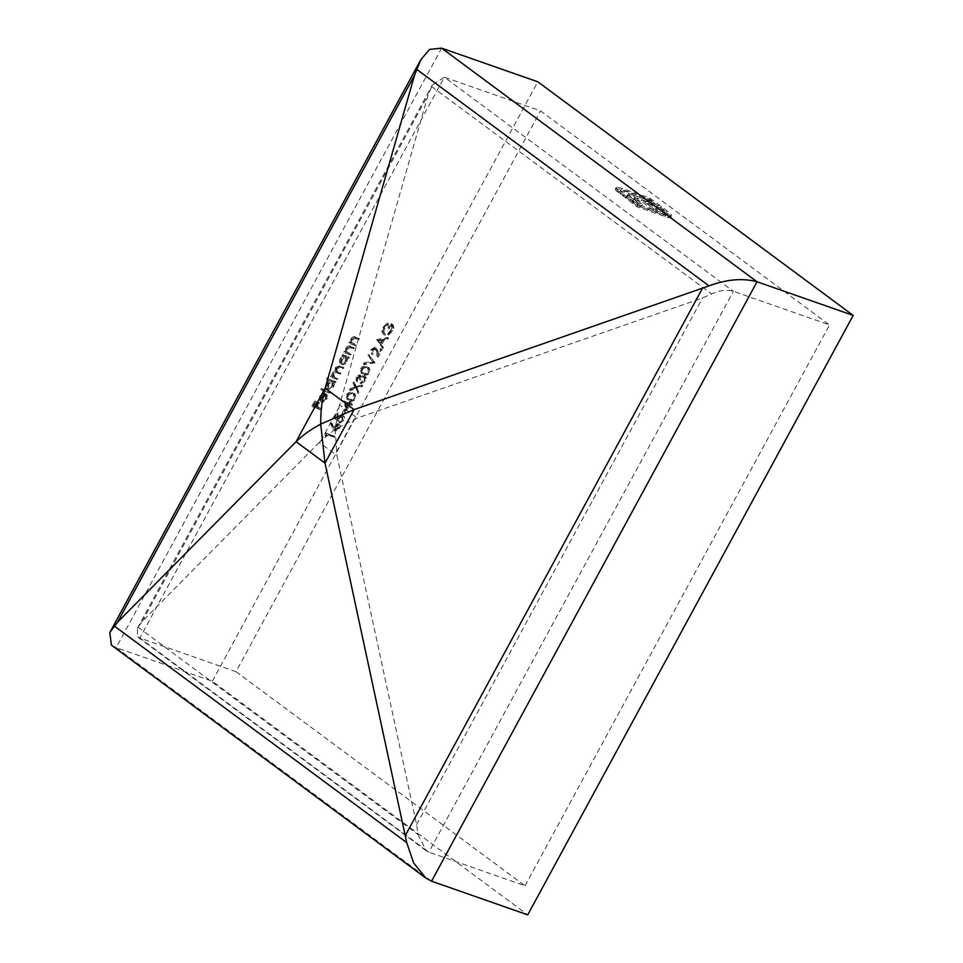 <?xml version="1.0" encoding="UTF-8"?>
<svg xmlns="http://www.w3.org/2000/svg" width="963" height="963" viewBox="0 0 963 963"><rect width="100%" height="100%" fill="white"/><g stroke="black" fill="none" stroke-linecap="round" stroke-linejoin="round"><path stroke-width="0.72" stroke-dasharray="4.82 3.61" d="M319.259 442.438L142.259 621.4L137.348 628.333L137.565 636.904L139.828 638.048L444.34 77.209L540.508 110.853L829.54 324.952L733.373 291.295C726.896 289.442 719.638 290.32 711.597 293.92L702.521 298L357.249 418.074L335.184 429.185L319.259 442.438L336.918 455.523L416.594 824.617L418.038 834.596L426.2 850.702L428.86 852.147L733.373 291.295L444.34 77.209L432.351 85.009L428.186 94.783L339.59 405.002L357.249 418.074M615.55 190.12L637.037 206.889L668.334 217.638L670.356 217.77L671.801 216.049L670.356 217.77L670.645 216.073L663.351 209.934L660.04 208.766L662.833 210.849C665.553 212.859 666.817 214.219 666.637 214.918L667.395 213.533L666.637 214.918C666.456 215.616 664.855 215.435 661.846 214.388L637.337 205.817L623.543 195.597C620.81 193.563 619.534 192.203 619.739 191.505L620.533 190.024L619.739 191.505C619.943 190.83 621.532 191.011 624.53 192.046L649.038 200.629L653.131 203.662L629.008 195.477L627.334 195.706L628.574 197.523L637.277 204.252L641.611 205.769L633.522 199.064L641.045 201.05L652.613 209.621L656.886 211.114L645.318 202.543L660.594 207.888L649.339 199.546L621.508 189.819L616.224 188.628L615.55 190.12L616.97 187.255L615.55 190.12M629.321 196.139L638.024 202.868L642.357 204.385L634.268 197.692L641.791 199.666L653.359 208.237L657.633 209.741L646.065 201.171L661.34 206.515L650.085 198.173L622.267 188.435L616.97 187.255L616.308 188.748L617.921 190.566L637.795 205.516L669.08 216.254L671.115 216.398L671.392 214.689L664.097 208.55L660.787 207.394L667.395 213.533C667.203 214.231 665.614 214.063 662.592 213.016L638.084 204.433L624.289 194.213C621.556 192.179 620.28 190.818 620.485 190.132C620.69 189.446 622.291 189.627 625.276 190.674L649.784 199.245L653.877 202.278L629.766 194.105L628.105 194.261L627.334 195.706L628.081 194.321L629.321 196.139L628.574 197.523M633.522 199.064L635.243 197.547L633.522 199.064L634.292 197.644M338.434 421.325L334.943 418.761L337.375 414.271L338.218 414.572L336.195 418.291L338.037 419.639L338.579 418.291L343.743 416.112L342.19 415.089L343.129 415.787C344.826 416.582 345.103 418.195 343.96 420.614L339.831 423.142L343.141 420.265L342.563 416.762L339.325 418.761L338.434 421.325L334.943 418.761M333.992 418.062L336.436 413.572L337.279 413.873L335.256 417.593L337.098 418.941L337.64 417.593L342.19 415.089C343.887 415.896 344.164 417.497 343.009 419.916L338.88 422.444L342.202 419.567L341.624 416.064L343.009 416.991L341.624 416.064L338.386 418.062L339.325 418.761M345.97 410.443L343.683 414.644L342.84 414.355L345.127 410.142L345.97 410.443L345.031 409.744L342.744 413.946L343.683 414.644M350.087 404.701L347.27 409.889L344.092 401.439L349.774 403.425L350.46 402.173L351.302 402.462L350.616 403.726L352.518 404.388L351.976 405.375L349.148 404.015L346.331 409.203L347.27 409.889M358.344 393.662L356.093 388.619L350.207 390.641L350.821 389.509L355.732 387.824L353.927 383.792L354.54 382.648L356.707 387.487L362.834 385.381L362.22 386.524L357.056 388.294L358.958 392.531L358.344 393.662L356.093 388.619M360.234 376.389L357.755 378.134L357.237 381.842L356.9 377.857L361.173 375.606L359.825 374.703L361.763 377.267L363.111 376.328L365.386 376.437L363.978 375.498L364.917 376.184C366.446 377.039 366.65 378.615 365.519 380.903L361.113 383.707L364.688 380.59L364.459 377.195L360.896 379.952L360.054 379.663L360.439 376.497L359.295 375.69L360.234 376.389M359.957 379.253L359.115 378.965L359.295 375.69L356.804 377.436L356.298 381.143L355.961 377.159L359.825 374.703L360.824 376.569L363.978 375.498C365.507 376.34 365.699 377.917 364.58 380.204L360.174 383.009L363.749 379.891L363.52 376.497L364.748 377.34L363.52 376.497L359.957 379.253L360.896 379.952M367.83 367.192L369.431 367.986L370.093 372.476C368.047 375.04 365.952 375.763 363.797 374.631L362.064 373.776L361.462 369.455C363.508 366.855 365.639 366.096 367.83 367.192L370.093 372.476M385.104 335.365L383.31 334.221L385.104 335.365C382.612 334.077 382.239 331.621 383.984 327.962L388.27 323.616L388.402 324.663L384.815 328.299C383.394 331.248 383.659 333.27 385.609 334.366C388.053 334.727 390.159 333.415 391.929 330.405C393.169 328.07 393.109 326.325 391.76 325.169L389.786 328.816L388.944 328.527L391.459 323.893L392.495 324.447L391.459 323.893C393.999 324.964 394.421 327.264 392.723 330.791L388.595 334.992L385.104 335.365M390.99 329.707C392.218 327.372 392.17 325.626 390.822 324.483L388.847 328.118L388.005 327.829L390.521 323.207C393.06 324.266 393.482 326.565 391.785 330.092L387.656 334.293L384.165 334.667C381.673 333.379 381.3 330.923 383.045 327.276L387.331 322.918L387.463 323.965L383.864 327.601C382.455 330.55 382.72 332.572 384.658 333.667L385.609 334.366L384.658 333.667C387.114 334.029 389.221 332.716 390.99 329.707L391.929 330.405M391.953 325.301L390.822 324.483L391.953 325.301M321.486 408.878L320.944 409.865L312.734 406.988L315.635 401.655L316.466 401.956L314.107 406.302L316.634 407.18L318.994 402.835L319.836 403.136L317.477 407.481L320.535 408.18L320.005 409.167L320.944 409.865M322.292 401.15L326.084 399.007L327.239 394.878L326.89 399.151C325.374 401.583 323.616 402.57 321.618 402.089L320.041 401.065L321.618 402.089L320.113 400.464L320.691 396.949L323.616 394.144L326.18 393.999L322.292 401.15L321.353 400.452L325.145 398.309L326.084 399.007M337.929 378.591L337.387 379.566L331.392 377.472L331.922 376.485L332.969 376.858L333.318 373.692L336.147 371.658L336.292 368.227L340.613 366.518L343.863 367.649L343.334 368.636L340.083 367.493L336.93 368.648L337.158 371.634L340.89 373.126L340.36 374.101L337.315 373.03L333.956 374.126L334.233 377.135L337.929 378.591L336.99 377.893L336.448 378.88L337.387 379.566M344.08 356.551L342.96 356.154L343.502 355.178L349.497 357.273L348.967 358.26L347.932 357.899L347.294 361.558C345.741 364.038 343.947 365.061 341.913 364.628L340.372 363.617L341.913 364.628C340.168 363.713 339.891 361.956 341.107 359.355L344.08 356.551L342.96 356.154M235.995 671.705L525.028 885.791L428.86 852.147L139.828 638.048L235.995 671.705L540.508 110.853M356.274 344.79L355.744 345.777L349.738 343.683L350.279 342.696L351.363 343.069L351.82 339.614C353.277 337.507 354.841 336.869 356.491 337.688L359.548 338.771L359.018 339.746L354.769 338.398L352.47 340.047L352.651 343.382L351.639 342.623L356.274 344.79L355.335 344.092L354.805 345.079L355.744 345.777M351.254 354.047L350.713 355.034L344.718 352.927L345.248 351.952L346.331 352.326L346.8 348.871C348.257 346.764 349.81 346.126 351.459 346.945L354.528 348.016L353.987 349.003L349.738 347.655L347.438 349.304L347.631 352.639L346.608 351.88L351.254 354.047L350.303 353.349L349.774 354.336L350.713 355.034M330.803 381.107L327.215 379.855L327.757 378.868L336.171 381.817L335.642 382.793L334.606 382.431L333.98 386.103C332.416 388.583 330.622 389.606 328.588 389.172L327.047 388.161L328.588 389.172C326.842 388.245 326.565 386.488 327.781 383.9L330.803 381.107L327.215 379.855M330.538 392.194L330.008 393.169L321.582 390.232L322.124 389.245L329.599 391.496L329.069 392.483L330.008 393.169M382.817 348.582L377.496 340.372L388.45 338.194L387.872 339.265L384.357 339.963L381.673 344.923L383.394 347.511L382.817 348.582L377.424 340.517M375.69 348.75L372.729 350.544L373.247 353.734L372.717 354.721L371.212 353.71L372.717 354.721C371.152 353.951 370.875 352.446 371.923 350.195L376.653 348.004L375.714 347.306L377.893 350.989L378.603 354.492L381.372 349.4L382.203 349.701L378.17 357.129L376.051 348.943L374.739 348.052L375.69 348.75M370.972 349.497L375.209 347.053L377.665 353.794L380.421 348.702L381.264 349.003L377.231 356.43L374.739 348.052L371.79 349.846L371.983 352.843L373.247 353.734L372.308 353.036L371.778 354.023C370.201 353.265 369.936 351.748 370.972 349.497L371.923 350.195M375.125 362.738L364.327 364.64L364.905 363.581L373.355 362.196L368.853 356.286L369.431 355.239L375.052 362.882M353.662 393.277L355.263 394.072L355.925 398.562C353.89 401.126 351.784 401.836 349.629 400.704L347.896 399.862L347.294 395.54C349.352 392.94 351.471 392.182 353.662 393.277L355.925 398.562M335.305 431.075L333.836 430.1L335.305 431.075L331.609 424.442L332.464 423.84L334.209 427.885L334.751 426.729L339.445 424.599L338.001 423.636L338.94 424.334C340.396 425.068 340.613 426.501 339.602 428.631L335.305 431.075M327.179 434.903L326.264 436.588L325.771 435.649L326.866 433.627L335.076 436.504L334.546 437.479L326.24 434.205L325.325 435.89L326.264 436.588M111.443 645.186L116.174 647.581L212.342 681.226L527.736 914.85M212.342 681.226L537.811 81.807M525.028 885.791L829.54 324.952M320.884 440.729L338.735 407.855L335.184 429.185L336.918 455.523M338.735 407.855L339.59 405.002M354.805 345.079L349.738 343.683M348.799 342.984L349.328 341.997L350.279 342.696M349.328 341.997L351.363 343.069M350.412 342.383L350.881 338.916L351.82 339.614M350.881 338.916C352.338 336.809 353.89 336.171 355.54 336.99L359.548 338.771M358.609 338.073L358.08 339.048L359.018 339.746M358.08 339.048L354.769 338.398M353.818 337.7L351.519 339.349L352.47 340.047M351.519 339.349L351.639 342.623L355.335 344.092M349.774 354.336L344.718 352.927M343.779 352.229L344.309 351.254L345.248 351.952M344.309 351.254L346.331 352.326M345.392 351.627L345.849 348.173L346.8 348.871M345.849 348.173C347.318 346.066 348.871 345.428 350.52 346.247L354.528 348.016M353.577 347.318L353.048 348.305L353.987 349.003M353.048 348.305L349.738 347.655M348.799 346.957L346.499 348.606L347.438 349.304M346.499 348.606L346.608 351.88L350.303 353.349M342.021 355.455L342.551 354.48L343.502 355.178M342.551 354.48L349.497 357.273M348.558 356.575L348.028 357.562L348.967 358.26M348.028 357.562L346.981 357.201L347.932 357.899M346.981 357.201L346.355 360.86L347.294 361.558M346.355 360.86C344.802 363.34 343.009 364.363 340.974 363.942C339.217 363.015 338.952 361.257 340.168 358.657L341.107 359.355M340.168 358.657L343.129 355.853M345.645 360.571L345.043 356.515L340.902 358.898L341.516 362.955L345.645 360.571L346.584 361.269L345.982 357.213L341.853 359.596L342.455 363.653L346.584 361.269M345.524 356.767L346.463 357.466L345.524 356.767M341.095 362.738L342.455 363.653L341.095 362.738M340.902 358.898L341.853 359.596M336.448 378.88L331.392 377.472M330.453 376.774L330.983 375.799L331.922 376.485M330.983 375.799L332.969 376.858M332.03 376.16L331.79 374.751L332.729 375.45M331.79 374.751L332.379 373.006L333.318 373.692M332.379 373.006L335.208 370.96L336.147 371.658M335.208 370.96L335.353 367.529L336.292 368.227M335.353 367.529L339.674 365.82L343.863 367.649M342.924 366.951L342.395 367.938L343.334 368.636M342.395 367.938L339.132 366.795L335.991 367.95L336.93 368.648M335.991 367.95L336.219 370.936L340.89 373.126M339.951 372.428L339.421 373.403L340.36 374.101M339.421 373.403L336.364 372.344L333.017 373.427L333.956 374.126M333.017 373.427L333.294 376.437L336.99 377.893M326.276 379.157L326.806 378.17L327.757 378.868M326.806 378.17L336.171 381.817M335.232 381.119L334.703 382.094L335.642 382.793M334.703 382.094L333.667 381.733L334.606 382.431M333.667 381.733L333.029 385.405L333.98 386.103M333.029 385.405C331.477 387.884 329.683 388.908 327.649 388.474C325.891 387.547 325.626 385.79 326.842 383.202L327.781 383.9M326.842 383.202L329.864 380.409M332.319 385.104L331.717 381.059L327.589 383.443L328.19 387.499L332.319 385.104L333.258 385.802L332.656 381.757L328.527 384.141L329.129 388.197L333.258 385.802M332.199 381.312L333.138 382.01L332.199 381.312M327.769 387.282L329.129 388.197L327.769 387.282M327.589 383.443L328.527 384.141M329.069 392.483L321.582 390.232M320.643 389.534L321.173 388.546L322.124 389.245M321.173 388.546L329.599 391.496M325.145 398.309L325.482 394.926L326.421 395.624M325.482 394.926L326.301 394.18L327.239 394.878M326.301 394.18L325.951 398.453L326.89 399.151M325.951 398.453C324.435 400.885 322.677 401.872 320.679 401.39L320.113 400.464M319.174 399.765L319.752 396.25L320.691 396.949M319.752 396.25L322.677 393.446L323.616 394.144M322.677 393.446L326.18 393.999M325.229 393.301L321.353 400.452M320.667 400.09L323.965 394.023L320.51 396.455L319.957 398.718L321.606 400.789L324.904 394.722L321.461 397.153L320.896 399.416L321.606 400.789M323.965 394.023L324.904 394.722M319.957 398.718L320.896 399.416M320.51 396.455L321.461 397.153M320.005 409.167L312.734 406.988M311.795 406.29L314.684 400.957L315.635 401.655M314.684 400.957L316.466 401.956M315.527 401.258L313.168 405.604L314.107 406.302M313.168 405.604L316.634 407.18M315.695 406.482L318.055 402.137L318.994 402.835M318.055 402.137L319.836 403.136M318.897 402.438L316.538 406.783L317.477 407.481M316.538 406.783L320.535 408.18M383.045 327.276L383.984 327.962M387.331 322.918L388.27 323.616M387.463 323.965L388.402 324.663M383.864 327.601L384.815 328.299M388.847 328.118L389.786 328.816M388.005 327.829L388.944 328.527M391.785 330.092L392.723 330.791M387.656 334.293L388.595 334.992M376.485 339.819L377.496 340.372M376.557 339.674L387.511 337.507L388.45 338.194M387.511 337.507L386.933 338.567L387.872 339.265M386.933 338.567L383.418 339.265L384.357 339.963M383.418 339.265L380.734 344.224L381.673 344.923M380.734 344.224L383.394 347.511M382.455 346.812L381.878 347.884M380.18 343.394L382.299 339.494L378.11 340.324L381.119 344.092L383.238 340.18L379.061 341.01L381.119 344.092M382.299 339.494L383.238 340.18M378.11 340.324L379.061 341.01M371.79 349.846L372.729 350.544M377.665 353.794L378.603 354.492M380.421 348.702L381.372 349.4M381.264 349.003L382.203 349.701M377.231 356.43L378.17 357.129M376.136 351.001L377.075 351.7M374.113 362.184L363.388 363.942L364.327 364.64M363.388 363.942L363.954 362.882L364.905 363.581M363.954 362.882L372.404 361.498L373.355 362.196M372.404 361.498L368.853 356.286M367.914 355.588L368.492 354.54L369.431 355.239M368.492 354.54L374.186 362.04M369.154 371.778C367.108 374.342 365.001 375.064 362.846 373.933L363.797 374.631M362.846 373.933L361.113 373.078L360.511 368.757L361.462 369.455M360.511 368.757C362.57 366.157 364.688 365.398 366.891 366.494M366.349 367.481C364.676 366.59 363.015 367.108 361.378 369.022L361.871 372.212L363.376 372.946C365.037 373.885 366.686 373.391 368.323 371.453L367.71 368.167L369.13 369.311L367.288 368.179C365.615 367.288 363.954 367.806 362.317 369.72L362.81 372.91L364.327 373.644C365.976 374.583 367.625 374.089 369.262 372.151L369.13 369.311L367.288 368.179M361.378 369.022L362.317 369.72M368.323 371.453L369.262 372.151M356.804 377.436L357.755 378.134M356.828 380.168L357.767 380.867M356.298 381.143L357.237 381.842M355.961 377.159L356.9 377.857M360.824 376.569L361.763 377.267M362.172 375.63L363.111 376.328M364.58 380.204L365.519 380.903M360.174 383.009L361.113 383.707M360.704 382.022L361.643 382.72M362.305 381.565L363.244 382.263M363.749 379.891L364.688 380.59M359.115 378.965L360.054 379.663M355.154 387.92L349.268 389.955L350.207 390.641M349.268 389.955L349.882 388.811L350.821 389.509M349.882 388.811L354.793 387.126L355.732 387.824M354.793 387.126L352.988 383.093L353.927 383.792M352.988 383.093L353.602 381.962L354.54 382.648M353.602 381.962L356.707 387.487M355.768 386.789L361.895 384.694L362.834 385.381M361.895 384.694L361.269 385.826L362.22 386.524M361.269 385.826L356.117 387.595L357.056 388.294M356.117 387.595L358.958 392.531M358.007 391.833L357.393 392.964M354.986 397.863C352.94 400.427 350.845 401.138 348.69 400.006L349.629 400.704M348.69 400.006L346.957 399.164L346.355 394.842L347.294 395.54M346.355 394.842C348.401 392.242 350.532 391.484 352.723 392.579M352.193 393.554C350.508 392.675 348.859 393.193 347.21 395.107L347.703 398.297L349.22 399.031C350.869 399.97 352.518 399.476 354.167 397.538L353.541 394.252L354.974 395.396L353.132 394.252C351.459 393.373 349.798 393.891 348.161 395.805L348.642 398.995L350.159 399.729C351.82 400.668 353.457 400.175 355.106 398.237L354.974 395.396L353.132 394.252M347.21 395.107L348.161 395.805M354.167 397.538L355.106 398.237M346.331 409.203L343.045 400.945L343.984 401.643M343.045 400.945L344.092 401.439M343.153 400.74L349.774 403.425M348.835 402.727L349.521 401.475L350.46 402.173M349.521 401.475L351.302 402.462M350.363 401.764L349.677 403.028L350.616 403.726M349.677 403.028L352.518 404.388M351.567 403.69L351.038 404.677L351.976 405.375M351.038 404.677L349.148 404.015M346.536 406.976L348.305 403.714L344.742 402.462L347.474 407.674L349.244 404.412L345.681 403.16L347.474 407.674M348.305 403.714L349.244 404.412M344.742 402.462L345.681 403.16M342.744 413.946L341.901 413.657L342.84 414.355M341.901 413.657L344.188 409.444L345.127 410.142M344.188 409.444L345.031 409.744M336.436 413.572L337.375 414.271M337.279 413.873L338.218 414.572M335.256 417.593L336.195 418.291M337.098 418.941L338.037 419.639M337.64 417.593L338.579 418.291M343.009 419.916L343.96 420.614M338.88 422.444L339.831 423.142M339.421 421.469L340.36 422.155M342.202 419.567L343.141 420.265M338.386 418.062L337.495 420.626M330.67 423.744L331.525 423.142L333.27 427.187L333.8 426.031L338.001 423.636C339.445 424.37 339.674 425.802 338.663 427.933L334.366 430.377L332.644 428.318L330.67 423.744L331.609 424.442M331.525 423.142L332.464 423.84M333.27 427.187L334.209 427.885M333.8 426.031L334.751 426.729M338.663 427.933L339.602 428.631M337.844 427.584L337.507 424.635L334.534 426.537L334.919 429.402L337.844 427.584L338.783 428.282L338.458 425.333L335.473 427.235L335.87 430.1L338.783 428.282M337.808 424.791L338.747 425.49L337.808 424.791M334.594 429.233L335.87 430.1L334.594 429.233M334.534 426.537L335.473 427.235M325.325 435.89L324.832 434.951L325.771 435.649M324.832 434.951L325.927 432.929L326.866 433.627M325.927 432.929L335.076 436.504M334.137 435.806L333.607 436.781L334.546 437.479M333.607 436.781L326.24 434.205M617.921 190.566L617.175 191.95M620.979 193.057L620.232 194.442M637.795 205.516L637.037 206.889M665.614 215.243L664.867 216.627M669.08 216.254L668.334 217.638M671.392 214.689L670.645 216.073M664.097 208.55L663.351 209.934M660.787 207.394L660.04 208.766M663.579 209.465L662.833 210.849M662.592 213.016L661.846 214.388M638.084 204.433L637.337 205.817M624.289 194.213L623.543 195.597M625.276 190.674L624.53 192.046M649.784 199.245L649.038 200.629M653.877 202.278L653.131 203.662M634.448 195.477L633.702 196.861M629.766 194.105L629.008 195.477M633.51 199.534L632.763 200.906M638.024 202.868L637.277 204.252M642.357 204.385L641.611 205.769M637.109 200.509L636.362 201.881M634.87 198.667L634.123 200.051M641.791 199.666L641.045 201.05M653.359 208.237L652.613 209.621M657.633 209.741L656.886 211.114M646.065 201.171L645.318 202.543M661.34 206.515L660.594 207.888M650.085 198.173L649.339 199.546M431.556 881.193L116.174 647.581L441.644 48.15M336.316 452.153L354.167 419.278M416.594 824.617L702.521 298M142.259 621.4L428.186 94.783M138.01 627.166L418.038 834.596M431.568 86.489L711.597 293.92M355.54 336.99L356.491 337.688M355.251 338.061L356.19 338.759M353.168 343.334L354.107 344.032M350.52 346.247L351.459 346.945M350.231 347.318L351.17 348.016M348.137 352.59L349.075 353.289M339.674 365.82L340.613 366.518M339.132 366.795L340.083 367.493M337.616 371.61L338.567 372.308M336.364 372.344L337.315 373.03M334.462 377.014L335.401 377.713M376.954 350.291L377.893 350.989M363.376 372.946L364.327 373.644M349.22 399.031L350.159 399.729M332.644 428.318L333.583 429.017M666.89 210.62L666.143 212.004M637.855 198.294L637.109 199.678M622.267 188.435L621.508 189.819M137.348 628.333L432.351 85.009M137.565 636.904L426.2 850.702M337.158 371.634L336.219 370.936M334.233 377.135L333.294 376.437M362.064 373.776L361.113 373.078M369.431 367.986L368.492 367.288M362.81 372.91L361.871 372.212M347.896 399.862L346.957 399.164M355.263 394.072L354.324 393.373M348.642 398.995L347.703 398.297M615.309 189.025L616.055 187.653"/><path stroke-width="1.44" d="M537.811 81.807L853.194 315.419L757.026 281.774C742.822 277.91 726.812 279.282 709.009 285.879L354.083 409.612L320.703 424.117C310.7 429.498 302.502 435.36 296.086 441.692L325.145 388.173C322.075 399.296 320.595 411.273 320.703 424.117L325.025 463.131L406.723 842.625L413.669 862.992L425.887 878.112L431.556 881.193L757.026 281.774L441.644 48.15L537.811 81.807M431.556 881.193L527.736 914.85L853.194 315.419M414.511 75.27L325.145 388.173L354.083 409.612L325.025 463.131L296.086 441.692L117.546 622.206L414.511 75.27L420.855 59.634L429.618 49.39L441.644 48.15M117.546 622.206L109.806 632.522L111.443 645.186L425.887 878.112M405.387 835.427L702.352 288.491M114.26 625.998L406.723 842.625M416.558 69.252L709.009 285.879M109.806 632.522L420.855 59.634"/></g></svg>
